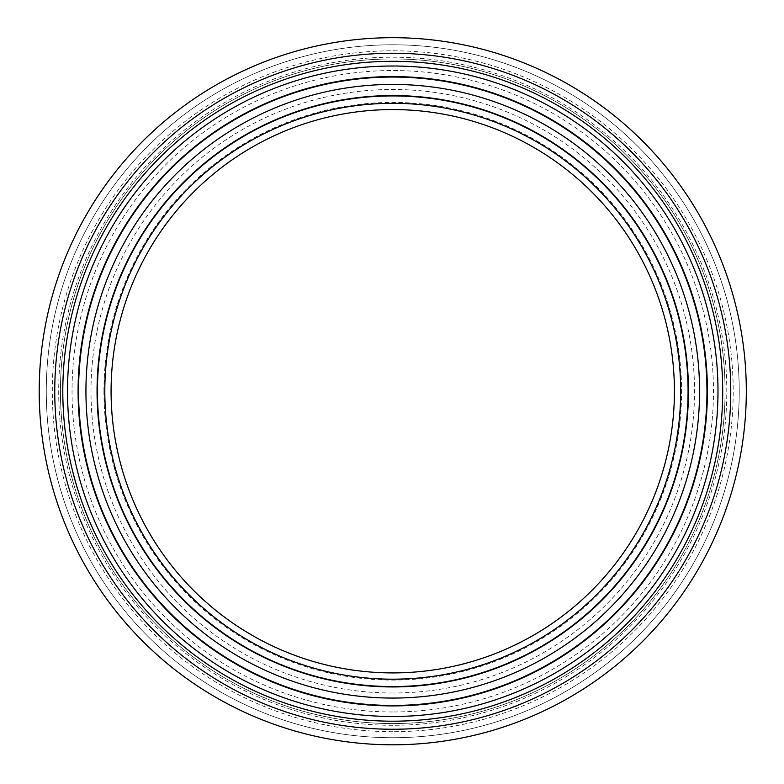<?xml version="1.0" encoding="UTF-8"?>
<svg xmlns="http://www.w3.org/2000/svg" width="784" height="784" viewBox="0 0 784 784"><rect width="100%" height="100%" fill="white"/><g stroke="black" fill="none" stroke-linecap="round" stroke-linejoin="round"><path stroke-width="0.59" stroke-dasharray="3.92 2.94" d="M392.755 737.715A346.469 346.469 0 0 1 46.285 391.245A346.469 346.469 0 0 1 392.755 44.776A346.469 346.469 0 0 1 739.224 391.245A346.469 346.469 0 0 1 392.755 737.715A346.469 346.469 0 0 1 46.285 391.245A346.469 346.469 0 0 1 392.755 44.776A346.469 346.469 0 0 1 739.224 391.245A346.469 346.469 0 0 1 392.755 737.715A346.469 346.469 0 0 1 46.285 391.245A346.469 346.469 0 0 1 392.755 44.776A346.469 346.469 0 0 1 739.224 391.245A346.469 346.469 0 0 1 392.755 737.715M392.755 723.554A332.308 332.308 0 0 1 60.446 391.245A332.308 332.308 0 0 1 392.755 58.937A332.308 332.308 0 0 1 725.063 391.245A332.308 332.308 0 0 1 392.755 723.554A332.308 332.308 0 0 1 60.446 391.245A332.308 332.308 0 0 1 392.755 58.937A332.308 332.308 0 0 1 725.063 391.245A332.308 332.308 0 0 1 392.755 723.554A332.308 332.308 0 0 1 60.446 391.245A332.308 332.308 0 0 1 392.755 58.937A332.308 332.308 0 0 1 725.063 391.245A332.308 332.308 0 0 1 392.755 723.554M392.755 705.149A313.904 313.904 0 0 1 78.851 391.245A313.904 313.904 0 0 1 392.755 77.342A313.904 313.904 0 0 1 706.658 391.245A313.904 313.904 0 0 1 392.755 705.149A313.904 313.904 0 0 1 78.851 391.245A313.904 313.904 0 0 1 392.755 77.342A313.904 313.904 0 0 1 706.658 391.245A313.904 313.904 0 0 1 392.755 705.149A313.904 313.904 0 0 1 78.851 391.245A313.904 313.904 0 0 1 392.755 77.342A313.904 313.904 0 0 1 706.658 391.245A313.904 313.904 0 0 1 392.755 705.149M392.755 686.265A295.019 295.019 0 0 1 97.735 391.245A295.019 295.019 0 0 1 392.755 96.226A295.019 295.019 0 0 1 687.774 391.245A295.019 295.019 0 0 1 392.755 686.265M97.735 391.245A295.019 295.019 0 0 1 540.264 135.75A295.019 295.019 0 0 1 540.264 646.741A295.019 295.019 0 0 1 97.735 391.245M103.929 391.245A288.826 288.826 0 0 1 537.167 141.11A288.826 288.826 0 0 1 537.167 641.381A288.826 288.826 0 0 1 103.929 391.245M392.755 698.064A306.818 306.818 0 0 1 85.936 391.245M392.755 716.478A325.233 325.233 0 0 1 67.522 391.245A325.233 325.233 0 0 1 392.755 66.013A325.233 325.233 0 0 1 717.987 391.245A325.233 325.233 0 0 1 392.755 716.478M392.755 725.288A334.043 334.043 0 0 1 103.459 224.224A334.043 334.043 0 0 1 682.041 224.224A334.043 334.043 0 0 1 392.755 725.288M392.755 731.697A340.452 340.452 0 0 1 97.922 221.019A340.452 340.452 0 0 1 687.588 221.019A340.452 340.452 0 0 1 392.755 731.697M392.755 711.97A320.725 320.725 0 0 1 115.003 230.888A320.725 320.725 0 0 1 670.506 230.888A320.725 320.725 0 0 1 392.755 711.97M392.755 693.007A301.762 301.762 0 0 1 131.418 240.365A301.762 301.762 0 0 1 654.091 240.365A301.762 301.762 0 0 1 392.755 693.007"/><path stroke-width="1.18" d="M392.755 716.478A325.233 325.233 0 0 1 67.522 391.245A325.233 325.233 0 0 1 392.755 66.013A325.233 325.233 0 0 1 717.987 391.245A325.233 325.233 0 0 1 392.755 716.478M392.755 721.202A329.956 329.956 0 0 1 107.006 226.272A329.956 329.956 0 0 1 678.503 226.272A329.956 329.956 0 0 1 392.755 721.202M392.755 729.247A338.002 338.002 0 0 1 100.038 222.244A338.002 338.002 0 0 1 685.471 222.244A338.002 338.002 0 0 1 392.755 729.247M39.2 391.245A353.555 353.555 0 0 1 392.755 37.691A353.555 353.555 0 0 1 746.309 391.245A353.555 353.555 0 0 1 392.755 744.8A353.555 353.555 0 0 1 39.2 391.245A353.555 353.555 0 0 1 392.755 37.691A353.555 353.555 0 0 1 746.309 391.245A353.555 353.555 0 0 1 392.755 744.8A353.555 353.555 0 0 1 39.2 391.245A353.555 353.555 0 0 1 392.755 37.691A353.555 353.555 0 0 1 746.309 391.245A353.555 353.555 0 0 1 392.755 744.8A353.555 353.555 0 0 1 39.2 391.245M111.083 391.245A281.672 281.672 0 0 1 533.59 147.314A281.672 281.672 0 0 1 533.59 635.177A281.672 281.672 0 0 1 111.083 391.245M104.811 391.245A287.944 287.944 0 0 1 536.726 141.884A287.944 287.944 0 0 1 536.726 640.606A287.944 287.944 0 0 1 104.811 391.245A287.944 287.944 0 0 1 392.755 103.302A287.944 287.944 0 0 1 680.698 391.245A287.944 287.944 0 0 1 392.755 679.189A287.944 287.944 0 0 1 104.811 391.245A287.944 287.944 0 0 1 392.755 103.302A287.944 287.944 0 0 1 680.698 391.245A287.944 287.944 0 0 1 392.755 679.189A287.944 287.944 0 0 1 104.811 391.245M85.936 391.245A306.818 306.818 0 0 1 392.755 84.427A306.818 306.818 0 0 1 699.573 391.245A306.818 306.818 0 0 1 392.755 698.064A306.818 306.818 0 0 1 85.936 391.245A306.818 306.818 0 0 1 392.755 84.427A306.818 306.818 0 0 1 699.573 391.245A306.818 306.818 0 0 1 392.755 698.064A306.818 306.818 0 0 1 85.936 391.245A306.818 306.818 0 0 1 392.755 84.427A306.818 306.818 0 0 1 699.573 391.245A306.818 306.818 0 0 1 392.755 698.064M392.755 686.941A295.695 295.695 0 0 1 136.671 243.403A295.695 295.695 0 0 1 648.838 243.403A295.695 295.695 0 0 1 392.755 686.941M392.755 705.914A314.668 314.668 0 0 1 120.246 233.916A314.668 314.668 0 0 1 665.263 233.916A314.668 314.668 0 0 1 392.755 705.914"/></g></svg>
